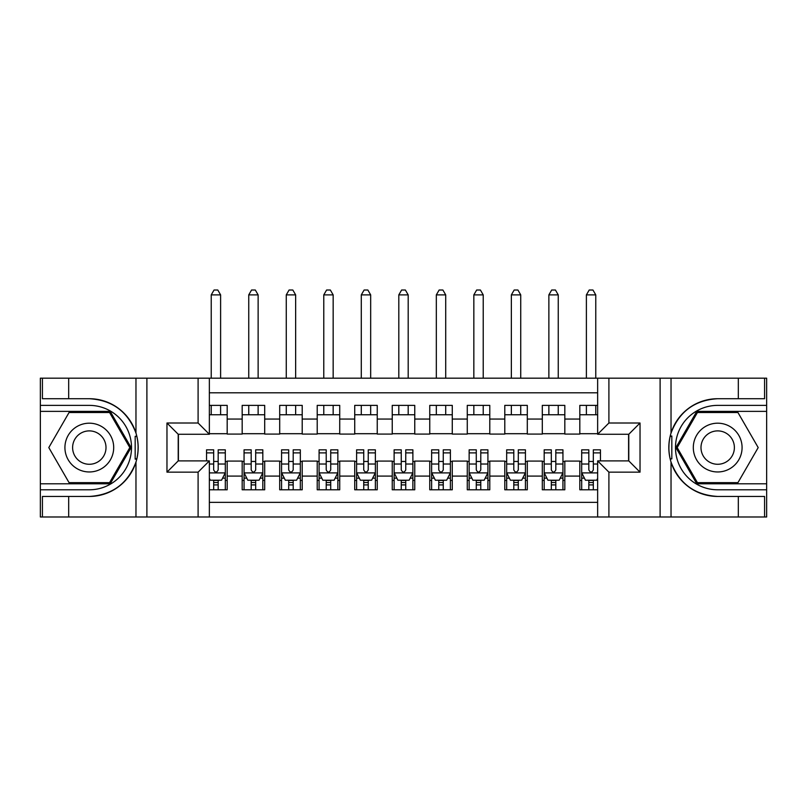 <?xml version="1.0" encoding="UTF-8"?>
<svg xmlns="http://www.w3.org/2000/svg" width="807" height="807" viewBox="0 0 807 807"><rect width="100%" height="100%" fill="white"/><g stroke="black" fill="none" stroke-linecap="round" stroke-linejoin="round"><path stroke-width="1.21" d="M209.356 516.984L597.644 516.984L597.644 460.898L628.784 460.898L628.784 434.267L597.644 434.267L597.644 378.18L209.356 378.18L209.356 434.267L178.216 434.267L178.216 460.898L209.356 460.898L209.356 516.984L68.676 516.984L68.676 496.446L89.305 496.446A48.864 48.864 0 0 0 135.969 462.098C138.824 452.424 138.824 442.75 135.969 433.066A48.864 48.864 0 0 0 89.305 398.719L68.676 398.719L68.676 378.18L40.35 378.18L40.35 483.786L110.206 483.786L131.107 447.582L110.206 411.378L40.35 411.378M597.644 405.376L579.819 405.376L579.819 419.065L564.819 419.065L564.819 434.075L579.819 434.075L579.819 419.065M564.819 419.065L564.819 405.376L542.304 405.376L542.304 419.065L527.304 419.065L527.304 434.075L542.304 434.075L542.304 419.065M527.304 419.065L527.304 405.376L504.789 405.376L504.789 419.065L489.788 419.065L489.788 434.075L504.789 434.075L504.789 419.065M489.788 419.065L489.788 405.376L467.273 405.376L467.273 419.065L452.273 419.065L452.273 434.075L467.273 434.075L467.273 419.065M452.273 419.065L452.273 405.376L429.758 405.376L429.758 419.065L414.758 419.065L414.758 434.075L429.758 434.075L429.758 419.065M414.758 419.065L414.758 405.376L392.242 405.376L392.242 419.065L377.242 419.065L377.242 434.075L392.242 434.075L392.242 419.065M377.242 419.065L377.242 405.376L354.727 405.376L354.727 419.065L339.727 419.065L339.727 434.075L354.727 434.075L354.727 419.065M339.727 419.065L339.727 405.376L317.212 405.376L317.212 419.065L302.211 419.065L302.211 434.075L317.212 434.075L317.212 419.065M302.211 419.065L302.211 405.376L279.696 405.376L279.696 419.065L264.696 419.065L264.696 434.075L279.696 434.075L279.696 419.065M264.696 419.065L264.696 405.376L242.181 405.376L242.181 434.075L227.181 434.075L227.181 405.376L209.356 405.376M209.356 489.788L227.181 489.788L227.181 461.09L242.181 461.09L242.181 489.788L264.696 489.788L264.696 461.09L279.696 461.09L279.696 476.09L264.696 476.09M279.696 476.09L279.696 489.788L302.211 489.788L302.211 461.09L317.212 461.09L317.212 476.09L302.211 476.09M317.212 476.09L317.212 489.788L339.727 489.788L339.727 461.09L354.727 461.09L354.727 476.09L339.727 476.09M354.727 476.09L354.727 489.788L377.242 489.788L377.242 461.09L392.242 461.09L392.242 476.09L377.242 476.09M392.242 476.09L392.242 489.788L414.758 489.788L414.758 461.09L429.758 461.09L429.758 476.09L414.758 476.09M429.758 476.09L429.758 489.788L452.273 489.788L452.273 461.09L467.273 461.09L467.273 476.09L452.273 476.09M467.273 476.09L467.273 489.788L489.788 489.788L489.788 461.09L504.789 461.09L504.789 476.09L489.788 476.09M504.789 476.09L504.789 489.788L527.304 489.788L527.304 461.09L542.304 461.09L542.304 476.09L527.304 476.09M542.304 476.09L542.304 489.788L564.819 489.788L564.819 461.09L579.819 461.09L579.819 476.09L564.819 476.09M597.644 392.807L209.356 392.807M209.356 502.358L597.644 502.358M579.819 476.09L579.819 489.788L597.644 489.788M178.408 434.267L178.408 460.898M628.592 460.898L628.592 434.267M209.356 414.758L227.181 414.758M209.356 433.702L227.181 433.702M213.673 461.463L218.172 461.463M225.304 461.463L227.181 461.463M213.673 480.407L218.172 480.407M225.304 480.407L227.181 480.407M242.181 433.702L264.696 433.702M242.181 414.758L264.696 414.758M242.181 461.463L244.057 461.463M251.189 461.463L255.688 461.463M262.82 461.463L264.696 461.463M242.181 480.407L244.057 480.407M251.189 480.407L255.688 480.407M262.82 480.407L264.696 480.407M279.696 461.463L281.572 461.463M288.704 461.463L293.203 461.463M300.335 461.463L302.211 461.463M279.696 480.407L281.572 480.407M288.704 480.407L293.203 480.407M300.335 480.407L302.211 480.407M279.696 414.758L302.211 414.758M279.696 433.702L302.211 433.702M317.212 461.463L319.088 461.463M326.22 461.463L330.719 461.463M337.851 461.463L339.727 461.463M317.212 480.407L319.088 480.407M326.22 480.407L330.719 480.407M337.851 480.407L339.727 480.407M317.212 414.758L339.727 414.758M317.212 433.702L339.727 433.702M354.727 461.463L356.603 461.463M363.735 461.463L368.234 461.463M375.366 461.463L377.242 461.463M354.727 480.407L356.603 480.407M363.735 480.407L368.234 480.407M375.366 480.407L377.242 480.407M354.727 414.758L377.242 414.758M354.727 433.702L377.242 433.702M392.242 461.463L394.119 461.463M401.25 461.463L405.75 461.463M412.881 461.463L414.758 461.463M392.242 480.407L394.119 480.407M401.25 480.407L405.75 480.407M412.881 480.407L414.758 480.407M392.242 414.758L414.758 414.758M392.242 433.702L414.758 433.702M429.758 461.463L431.634 461.463M438.766 461.463L443.265 461.463M450.397 461.463L452.273 461.463M429.758 480.407L431.634 480.407M438.766 480.407L443.265 480.407M450.397 480.407L452.273 480.407M429.758 414.758L452.273 414.758M429.758 433.702L452.273 433.702M467.273 461.463L469.149 461.463M476.281 461.463L480.78 461.463M487.912 461.463L489.788 461.463M467.273 480.407L469.149 480.407M476.281 480.407L480.78 480.407M487.912 480.407L489.788 480.407M467.273 414.758L489.788 414.758M467.273 433.702L489.788 433.702M504.789 461.463L506.665 461.463M513.797 461.463L518.296 461.463M525.428 461.463L527.304 461.463M504.789 480.407L506.665 480.407M513.797 480.407L518.296 480.407M525.428 480.407L527.304 480.407M504.789 414.758L527.304 414.758M504.789 433.702L527.304 433.702M542.304 461.463L544.18 461.463M551.312 461.463L555.811 461.463M562.943 461.463L564.819 461.463M542.304 480.407L544.18 480.407M551.312 480.407L555.811 480.407M562.943 480.407L564.819 480.407M542.304 414.758L564.819 414.758M542.304 433.702L564.819 433.702M579.819 461.463L581.696 461.463M588.828 461.463L593.327 461.463M579.819 480.407L581.696 480.407M588.828 480.407L593.327 480.407M579.819 414.758L597.644 414.758M579.819 433.702L597.644 433.702M213.673 484.906L218.172 484.906M209.356 478.339L210.294 480.215L221.552 480.215L225.304 472.72L225.304 449.832L218.172 449.832L218.172 452.888L225.304 452.888M225.304 472.72L225.304 489.788M206.542 460.898L206.542 449.832L213.673 449.832L213.673 469.906C215.166 472.791 216.669 472.791 218.172 469.906L218.172 452.888M218.172 480.215L218.172 489.788M213.673 489.788L213.673 480.215M220.614 414.758L220.614 405.376M220.614 378.18L220.614 294.888L211.232 294.888L211.232 378.18M211.232 414.758L211.232 405.376M211.232 294.888L214.047 290.016L217.799 290.016L220.614 294.888M101.5 426.459A24.381 24.381 0 0 0 68.191 435.387A24.381 24.381 0 0 0 77.119 468.696A24.381 24.381 0 0 0 110.428 459.778A24.381 24.381 0 0 0 101.5 426.459M97.657 433.127A16.695 16.695 0 0 0 74.849 439.23A16.695 16.695 0 0 0 80.962 462.038A16.695 16.695 0 0 0 103.77 455.925A16.695 16.695 0 0 0 97.657 433.127M109.56 482.657L69.059 482.657L48.803 447.582L69.059 412.508L109.56 412.508L129.816 447.582L109.56 482.657M729.881 426.459A24.381 24.381 0 0 0 696.572 435.387A24.381 24.381 0 0 0 705.5 468.696A24.381 24.381 0 0 0 738.808 459.778A24.381 24.381 0 0 0 729.881 426.459M726.038 433.127A16.695 16.695 0 0 0 703.23 439.23A16.695 16.695 0 0 0 709.343 462.038A16.695 16.695 0 0 0 732.151 455.925A16.695 16.695 0 0 0 726.038 433.127M737.941 482.657L697.44 482.657L677.184 447.582L697.44 412.508L737.941 412.508L758.197 447.582L737.941 482.657M135.173 458.85L136.857 458.85A48.864 48.864 0 0 0 136.857 436.335L135.173 436.335L135.173 459.133L136.786 459.133M68.676 378.18L135.969 378.18L135.969 433.066C127.819 411.55 112.274 400.101 89.305 398.719M89.305 496.446C112.274 495.054 127.819 483.605 135.969 462.098L135.969 516.984M198.098 516.984L198.098 472.156L166.968 472.156L166.968 423.009L198.098 423.009L198.098 378.18L146.894 378.18L146.894 516.984M68.676 516.984L40.35 516.984L40.35 483.786M40.35 489.788L89.305 489.788A42.206 42.206 0 0 0 131.511 447.582A42.206 42.206 0 0 0 89.305 405.376L40.35 405.376M135.969 378.18L146.894 378.18M198.098 378.18L209.356 378.18M68.676 496.446L42.418 496.446L42.418 516.984M68.676 398.719L42.418 398.719L42.418 378.18M198.098 472.156L209.356 460.898M166.968 472.156L178.216 460.898M166.968 423.009L178.216 434.267M198.098 423.009L209.356 434.267M135.173 436.335L136.786 436.052M137.987 451.779L138.138 445.857M137.664 440.521L137.402 438.937M671.827 436.315L670.143 436.315A48.864 48.864 0 0 0 670.143 458.83L671.827 458.83L671.827 436.032L670.213 436.032A48.864 48.864 0 0 1 717.695 398.719C694.726 400.101 679.181 411.55 671.031 433.066C668.176 442.73 668.176 452.414 671.031 462.098C679.181 483.605 694.726 495.054 717.695 496.446L738.324 496.446L738.324 516.984L766.65 516.984L766.65 411.378L696.794 411.378L675.893 447.582L696.794 483.786L766.65 483.786M671.827 458.83L670.213 459.112A48.864 48.864 0 0 0 717.695 496.446M597.644 378.18L738.324 378.18L738.324 398.719L717.695 398.719M608.902 378.18L608.902 423.009L640.032 423.009L640.032 472.156L608.902 472.156L608.902 516.984L660.106 516.984L660.106 378.18M671.031 462.098L671.031 516.984L738.324 516.984M738.324 378.18L766.65 378.18L766.65 411.378M766.65 405.376L717.695 405.376A42.206 42.206 0 0 0 675.489 447.582A42.206 42.206 0 0 0 717.695 489.788L766.65 489.788M671.031 516.984L660.106 516.984M608.902 516.984L597.644 516.984M738.324 398.719L764.582 398.719L764.582 378.18M738.324 496.446L764.582 496.446L764.582 516.984M608.902 423.009L597.644 434.267M640.032 423.009L628.784 434.267M640.032 472.156L628.784 460.898M608.902 472.156L597.644 460.898M669.013 443.386L668.862 449.297M669.336 454.634L669.598 456.227M251.189 484.906L255.688 484.906M244.057 452.888L251.189 452.888L251.189 449.832L244.057 449.832L244.057 472.72L247.81 480.215L259.067 480.215L262.82 472.72L262.82 449.832L255.688 449.832L255.688 452.888L262.82 452.888M262.82 472.72L262.82 489.788M244.057 472.72L244.057 489.788M255.688 480.215L255.688 489.788M251.189 489.788L251.189 480.215M251.189 452.888L251.189 469.906C252.682 472.791 254.185 472.791 255.688 469.906L255.688 452.888M258.129 414.758L258.129 405.376M258.129 378.18L258.129 294.888L248.748 294.888L248.748 378.18M248.748 414.758L248.748 405.376M248.748 294.888L251.562 290.016L255.315 290.016L258.129 294.888M288.704 484.906L293.203 484.906M281.572 452.888L288.704 452.888L288.704 449.832L281.572 449.832L281.572 472.72L285.325 480.215L296.583 480.215L300.335 472.72L300.335 449.832L293.203 449.832L293.203 452.888L300.335 452.888M300.335 472.72L300.335 489.788M281.572 472.72L281.572 489.788M293.203 480.215L293.203 489.788M288.704 489.788L288.704 480.215M288.704 452.888L288.704 469.906C290.197 472.791 291.7 472.791 293.203 469.906L293.203 452.888M295.644 414.758L295.644 405.376M295.644 378.18L295.644 294.888L286.263 294.888L286.263 378.18M286.263 414.758L286.263 405.376M286.263 294.888L289.077 290.016L292.83 290.016L295.644 294.888M326.22 484.906L330.719 484.906M319.088 452.888L326.22 452.888L326.22 449.832L319.088 449.832L319.088 472.72L322.84 480.215L334.098 480.215L337.851 472.72L337.851 449.832L330.719 449.832L330.719 452.888L337.851 452.888M337.851 472.72L337.851 489.788M319.088 472.72L319.088 489.788M330.719 480.215L330.719 489.788M326.22 489.788L326.22 480.215M326.22 452.888L326.22 469.906C327.713 472.791 329.216 472.791 330.719 469.906L330.719 452.888M333.16 414.758L333.16 405.376M333.16 378.18L333.16 294.888L323.778 294.888L323.778 378.18M323.778 414.758L323.778 405.376M323.778 294.888L326.593 290.016L330.345 290.016L333.16 294.888M363.735 484.906L368.234 484.906M356.603 452.888L363.735 452.888L363.735 449.832L356.603 449.832L356.603 472.72L360.356 480.215L371.613 480.215L375.366 472.72L375.366 449.832L368.234 449.832L368.234 452.888L375.366 452.888M375.366 472.72L375.366 489.788M356.603 472.72L356.603 489.788M368.234 480.215L368.234 489.788M363.735 489.788L363.735 480.215M363.735 452.888L363.735 469.906C365.228 472.791 366.731 472.791 368.234 469.906L368.234 452.888M370.675 414.758L370.675 405.376M370.675 378.18L370.675 294.888L361.294 294.888L361.294 378.18M361.294 414.758L361.294 405.376M361.294 294.888L364.108 290.016L367.861 290.016L370.675 294.888M401.25 484.906L405.75 484.906M394.119 452.888L401.25 452.888L401.25 449.832L394.119 449.832L394.119 472.72L397.871 480.215L409.129 480.215L412.881 472.72L412.881 449.832L405.75 449.832L405.75 452.888L412.881 452.888M412.881 472.72L412.881 489.788M394.119 472.72L394.119 489.788M405.75 480.215L405.75 489.788M401.25 489.788L401.25 480.215M401.25 452.888L401.25 469.906C402.743 472.791 404.246 472.791 405.75 469.906L405.75 452.888M408.191 414.758L408.191 405.376M408.191 378.18L408.191 294.888L398.809 294.888L398.809 378.18M398.809 414.758L398.809 405.376M398.809 294.888L401.624 290.016L405.376 290.016L408.191 294.888M438.766 484.906L443.265 484.906M431.634 452.888L438.766 452.888L438.766 449.832L431.634 449.832L431.634 472.72L435.387 480.215L446.644 480.215L450.397 472.72L450.397 449.832L443.265 449.832L443.265 452.888L450.397 452.888M450.397 472.72L450.397 489.788M431.634 472.72L431.634 489.788M443.265 480.215L443.265 489.788M438.766 489.788L438.766 480.215M438.766 452.888L438.766 469.906C440.259 472.791 441.762 472.791 443.265 469.906L443.265 452.888M445.706 414.758L445.706 405.376M445.706 378.18L445.706 294.888L436.325 294.888L436.325 378.18M436.325 414.758L436.325 405.376M436.325 294.888L439.139 290.016L442.892 290.016L445.706 294.888M476.281 484.906L480.78 484.906M469.149 452.888L476.281 452.888L476.281 449.832L469.149 449.832L469.149 472.72L472.902 480.215L484.16 480.215L487.912 472.72L487.912 449.832L480.78 449.832L480.78 452.888L487.912 452.888M487.912 472.72L487.912 489.788M469.149 472.72L469.149 489.788M480.78 480.215L480.78 489.788M476.281 489.788L476.281 480.215M476.281 452.888L476.281 469.906C477.774 472.791 479.277 472.791 480.78 469.906L480.78 452.888M483.222 414.758L483.222 405.376M483.222 378.18L483.222 294.888L473.84 294.888L473.84 378.18M473.84 414.758L473.84 405.376M473.84 294.888L476.655 290.016L480.407 290.016L483.222 294.888M513.797 484.906L518.296 484.906M506.665 452.888L513.797 452.888L513.797 449.832L506.665 449.832L506.665 472.72L510.417 480.215L521.675 480.215L525.428 472.72L525.428 449.832L518.296 449.832L518.296 452.888L525.428 452.888M525.428 472.72L525.428 489.788M506.665 472.72L506.665 489.788M518.296 480.215L518.296 489.788M513.797 489.788L513.797 480.215M513.797 452.888L513.797 469.906C515.29 472.791 516.793 472.791 518.296 469.906L518.296 452.888M520.737 414.758L520.737 405.376M520.737 378.18L520.737 294.888L511.356 294.888L511.356 378.18M511.356 414.758L511.356 405.376M511.356 294.888L514.17 290.016L517.923 290.016L520.737 294.888M551.312 484.906L555.811 484.906M544.18 452.888L551.312 452.888L551.312 449.832L544.18 449.832L544.18 472.72L547.933 480.215L559.19 480.215L562.943 472.72L562.943 449.832L555.811 449.832L555.811 452.888L562.943 452.888M562.943 472.72L562.943 489.788M544.18 472.72L544.18 489.788M555.811 480.215L555.811 489.788M551.312 489.788L551.312 480.215M551.312 452.888L551.312 469.906C552.805 472.791 554.308 472.791 555.811 469.906L555.811 452.888M558.252 414.758L558.252 405.376M558.252 378.18L558.252 294.888L548.871 294.888L548.871 378.18M548.871 414.758L548.871 405.376M548.871 294.888L551.685 290.016L555.438 290.016L558.252 294.888M588.828 484.906L593.327 484.906M600.458 452.888L600.458 449.832L593.327 449.832L593.327 452.888L600.458 452.888L600.458 460.898M584.419 478.158L581.696 478.158L581.696 449.832L588.828 449.832L588.828 469.906C590.321 472.791 591.824 472.791 593.327 469.906L593.327 452.888M581.696 478.158L581.696 489.788M581.696 472.72L585.448 480.215L596.706 480.215L597.644 478.339M593.327 480.215L593.327 489.788M588.828 489.788L588.828 480.215M595.768 414.758L595.768 405.376M595.768 378.18L595.768 294.888L586.386 294.888L586.386 378.18M586.386 414.758L586.386 405.376M586.386 294.888L589.201 290.016L592.953 290.016L595.768 294.888M242.181 476.09L227.181 476.09M242.181 419.065L227.181 419.065M209.356 472.902L225.203 472.902M225.304 478.158L222.581 478.158M206.542 452.888L213.673 452.888M218.172 464.025L225.304 464.025M209.356 464.025L213.673 464.025M213.673 482.525L218.172 482.525M671.031 378.18L671.031 433.066M244.158 472.902L262.719 472.902M262.82 478.158L260.096 478.158M246.781 478.158L244.057 478.158M255.688 464.025L262.82 464.025M244.057 464.025L251.189 464.025M251.189 482.525L255.688 482.525M281.673 472.902L300.234 472.902M300.335 478.158L297.612 478.158M284.296 478.158L281.572 478.158M293.203 464.025L300.335 464.025M281.572 464.025L288.704 464.025M288.704 482.525L293.203 482.525M319.189 472.902L337.75 472.902M337.851 478.158L335.127 478.158M321.811 478.158L319.088 478.158M330.719 464.025L337.851 464.025M319.088 464.025L326.22 464.025M326.22 482.525L330.719 482.525M356.704 472.902L375.265 472.902M375.366 478.158L372.642 478.158M359.327 478.158L356.603 478.158M368.234 464.025L375.366 464.025M356.603 464.025L363.735 464.025M363.735 482.525L368.234 482.525M394.22 472.902L412.781 472.902M412.881 478.158L410.158 478.158M396.842 478.158L394.119 478.158M405.75 464.025L412.881 464.025M394.119 464.025L401.25 464.025M401.25 482.525L405.75 482.525M431.735 472.902L450.296 472.902M450.397 478.158L447.673 478.158M434.358 478.158L431.634 478.158M443.265 464.025L450.397 464.025M431.634 464.025L438.766 464.025M438.766 482.525L443.265 482.525M469.25 472.902L487.811 472.902M487.912 478.158L485.189 478.158M471.873 478.158L469.149 478.158M480.78 464.025L487.912 464.025M469.149 464.025L476.281 464.025M476.281 482.525L480.78 482.525M506.766 472.902L525.327 472.902M525.428 478.158L522.704 478.158M509.388 478.158L506.665 478.158M518.296 464.025L525.428 464.025M506.665 464.025L513.797 464.025M513.797 482.525L518.296 482.525M544.281 472.902L562.842 472.902M562.943 478.158L560.219 478.158M546.904 478.158L544.18 478.158M555.811 464.025L562.943 464.025M544.18 464.025L551.312 464.025M551.312 482.525L555.811 482.525M581.797 472.902L597.644 472.902M581.696 452.888L588.828 452.888M593.327 464.025L597.644 464.025M581.696 464.025L588.828 464.025M588.828 482.525L593.327 482.525"/></g></svg>
